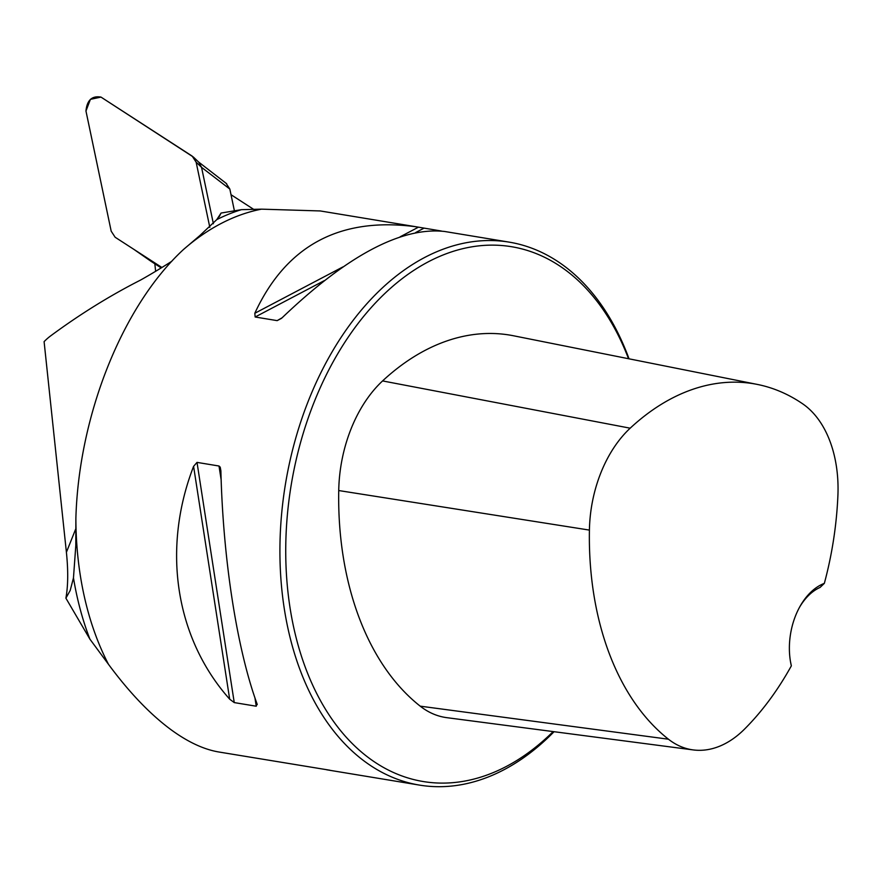 <?xml version="1.0" encoding="UTF-8"?>
<svg xmlns="http://www.w3.org/2000/svg" width="882" height="882" viewBox="0 0 882 882"><rect width="100%" height="100%" fill="white"/><g stroke="black" fill="none" stroke-linecap="round" stroke-linejoin="round"><path stroke-width="1.32" d="M231.018 194.702L254.049 209.607M154.835 263.795L155.629 271.314M329.967 770.24L218.824 751.993C203.797 749.457 187.855 742.016 170.998 729.69C150.083 714.233 129.257 692.447 108.497 664.333A275.162 181.251 -80.6 0 1 75.874 518.462L75.808 545.484L73.471 577.897A277.235 182.607 -80.6 0 0 89.909 639.152L108.497 664.333M171.836 261.237A550.335 392.677 -53.7 0 1 141.605 279.484A41.278 29.448 -53.7 0 1 139.874 280.421A550.335 392.677 126.3 0 0 50.792 335.777A41.278 29.448 -53.7 0 0 44.1 341.643L66.404 552.275C68.289 570.621 68.123 585.924 65.896 598.161L89.909 639.152M65.896 598.161L70.185 590.477L73.471 577.897M199.729 235.659L183.423 249.562A275.162 181.251 -80.6 0 1 261.524 209.155L241.425 209.662A277.235 182.607 -80.6 0 0 216.774 219.618L199.729 235.659M75.874 518.462C78.73 415.312 122.532 305.8 183.423 249.562M629.042 358.82A275.162 181.251 99.4 0 0 509.09 242.12A275.162 181.251 99.4 0 0 294.985 440.846A275.162 181.251 99.4 0 0 365.06 761.706A275.162 181.251 99.4 0 0 419.49 785.101A275.162 181.251 99.4 0 0 554.061 731.707M261.524 209.155L319.945 210.941M326.693 769.788L419.49 785.101M509.09 242.12L444.594 231.47C401.409 226.729 347.254 255.504 282.108 317.785L277.157 320.629L255.163 317.002L254.81 313.275C286.165 245.417 339.989 216.597 416.304 226.806L441.32 231.018M256.971 703.671L256.243 706.217L234.248 702.59L229.673 699.172C175.441 638.226 161.615 549.067 193.588 466.346L197.017 462.388L219.012 466.016L220.224 467.184L220.886 470.856C223.036 559.199 236.861 648.358 256.971 703.671L257.235 704.553M791.341 665.866A267.731 176.356 -80.6 0 1 744.496 729.149A109.511 72.137 -80.6 0 1 693.219 749.921A109.511 72.137 -80.6 0 1 668.457 739.215A267.731 176.356 -80.6 0 1 589.419 530.093A109.511 72.137 -80.6 0 1 630.178 428.189A267.731 176.356 -80.6 0 1 757.263 384.409A267.731 176.356 -80.6 0 1 802.62 403.791A109.511 72.137 -80.6 0 1 837.9 495.629A267.731 176.356 -80.6 0 1 824.339 583.366A59.16 38.973 99.4 0 0 800.007 606.408A59.16 38.973 99.4 0 0 790.702 662.834A59.16 38.973 99.4 0 0 791.341 665.866L790.459 661.5M799.489 607.356A55.037 36.25 -80.6 0 1 820.073 587.445L824.339 583.366M757.263 384.409L513.6 335.788A276.033 181.813 99.4 0 0 382.579 380.925A117.813 77.605 99.4 0 0 338.732 490.546A276.033 181.813 99.4 0 0 420.218 706.162A117.813 77.605 99.4 0 0 446.854 717.672L693.219 749.921M628.535 358.72A271.039 178.528 99.4 0 0 344.84 342.26A271.039 178.528 99.4 0 0 369.613 758.498A271.039 178.528 99.4 0 0 553.146 731.586M216.774 219.618L221.062 213.047L241.425 209.662M219.177 216.796L221.062 213.047M161.197 267.919L151.076 261.348M234.38 210.721L229.838 189.068L226.112 183.335M209.817 227.347L196.135 162.178L193.423 157.084L100.989 97.097C91.982 95.576 86.976 100.217 85.962 111.022L111.187 231.172L115.134 237.236L161.891 267.489L115.134 237.236L111.187 231.172L85.962 111.022L90.416 99.346L100.989 97.097L192.188 156.114L196.135 162.178L209.817 227.347M213.389 223.752L201.548 167.348L196.135 162.178M198.825 162.244L201.548 167.348L229.838 189.068M382.579 380.925L630.178 428.189M420.218 706.162L668.457 739.215M338.732 490.546L589.419 530.093M277.157 320.629L281.534 318.336M255.163 317.002L324.245 280.652M415.598 232.583L423.999 228.162M254.81 313.275L342.866 266.937M400.108 236.828L418.454 227.17M229.673 699.172L193.588 466.346M234.248 702.59L197.017 462.388M256.243 706.217L254.953 697.916M221.15 479.83L219.012 466.016M66.404 552.275L75.643 529.167M151.506 261.656L133.932 249.397M319.957 210.897L416.304 226.806M133.821 249.33L151.296 261.502M198.847 162.266L193.445 157.106M198.185 161.693L226.652 183.721"/></g></svg>

